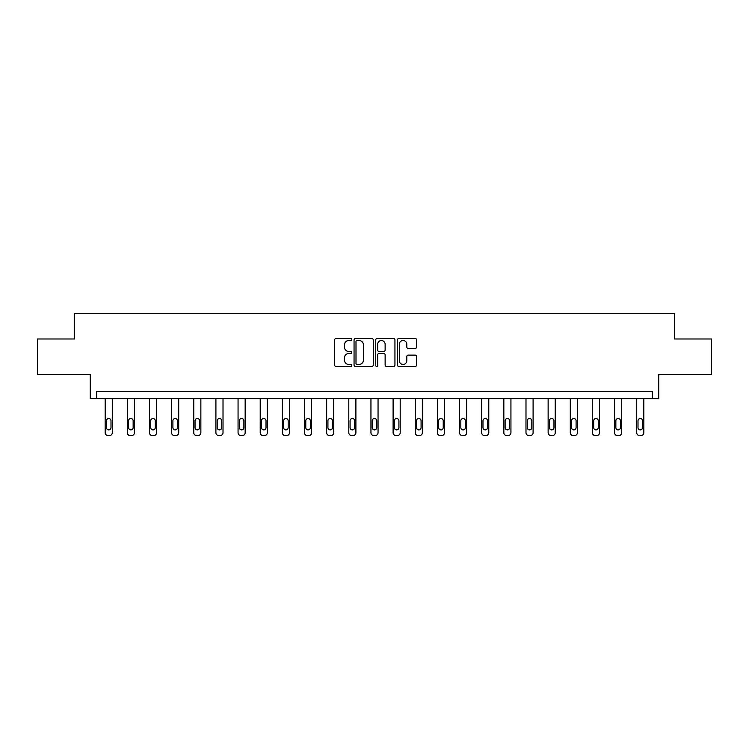 <?xml version="1.0" encoding="UTF-8"?>
<svg xmlns="http://www.w3.org/2000/svg" width="749" height="749" viewBox="0 0 749 749"><rect width="100%" height="100%" fill="white"/><g stroke="black" fill="none" stroke-linecap="round" stroke-linejoin="round"><path stroke-width="1.12" d="M351.787 339.522A0.974 0.974 0 0 0 350.813 338.548L336.001 338.548A1.395 1.395 0 0 0 334.606 339.934L334.606 365.025A1.395 1.395 0 0 0 336.001 366.411L350.813 366.411A0.974 0.974 0 0 0 351.787 365.437A0.974 0.974 0 0 0 350.813 364.463L348.894 364.463A4.457 4.457 0 0 1 344.437 360.007L344.437 357.919A4.457 4.457 0 0 1 348.894 353.453L350.813 353.453A0.974 0.974 0 0 0 351.787 352.479A0.974 0.974 0 0 0 350.813 351.506L348.894 351.506A4.457 4.457 0 0 1 344.437 347.049L344.437 344.952A4.457 4.457 0 0 1 348.894 340.495L350.813 340.495A0.974 0.974 0 0 0 351.787 339.522M37.45 338.988L37.45 374.481L90.264 374.481L90.264 398.618L658.736 398.618L658.736 374.481L711.55 374.481L711.55 338.988L674.428 338.988L674.428 313.438L74.572 313.438L74.572 338.988L37.45 338.988M415.227 348.369A1.395 1.395 0 0 0 416.622 346.974L416.622 339.934A1.395 1.395 0 0 0 415.227 338.548L398.786 338.548A1.395 1.395 0 0 0 397.391 339.934L397.391 365.025A1.395 1.395 0 0 0 398.786 366.411L415.227 366.411A1.395 1.395 0 0 0 416.622 365.025L416.622 356.524A1.395 1.395 0 0 0 415.227 355.129L408.186 355.129A1.395 1.395 0 0 0 406.801 356.524L406.801 360.737A3.726 3.726 0 0 1 403.065 364.463A3.726 3.726 0 0 1 399.339 360.737L399.339 344.222A3.726 3.726 0 0 1 403.065 340.495A3.726 3.726 0 0 1 406.801 344.222L406.801 346.974A1.395 1.395 0 0 0 408.186 348.369L415.227 348.369M652.276 398.618L652.276 391.521L96.724 391.521L96.724 398.618M373.283 339.934A1.395 1.395 0 0 0 371.888 338.548L355.447 338.548A1.395 1.395 0 0 0 354.052 339.934L354.052 365.025A1.395 1.395 0 0 0 355.447 366.411L371.888 366.411A1.395 1.395 0 0 0 373.283 365.025L373.283 339.934M377.112 338.548L393.553 338.548A1.395 1.395 0 0 1 394.948 339.934L394.948 365.025A1.395 1.395 0 0 1 393.553 366.411L386.521 366.411A1.395 1.395 0 0 1 385.126 365.025L385.126 354.848A1.395 1.395 0 0 0 383.731 353.453L379.06 353.453A1.395 1.395 0 0 0 377.674 354.848L377.674 365.437A0.974 0.974 0 0 1 376.691 366.411A0.974 0.974 0 0 1 375.717 365.437L375.717 339.934A1.395 1.395 0 0 1 377.112 338.548M356.973 340.495A0.974 0.974 0 0 0 356 341.469L356 363.49A0.974 0.974 0 0 0 356.973 364.463L358.996 364.463A4.457 4.457 0 0 0 363.452 360.007L363.452 344.952A4.457 4.457 0 0 0 358.996 340.495L356.973 340.495M385.126 344.297A3.726 3.726 0 0 0 381.4 340.561A3.726 3.726 0 0 0 377.674 344.297L377.674 350.111A1.395 1.395 0 0 0 379.06 351.506L383.731 351.506A1.395 1.395 0 0 0 385.126 350.111L385.126 344.297M112.275 398.618L112.275 432.725A2.837 2.837 0 0 1 109.429 435.562L108.015 435.562A2.837 2.837 0 0 1 105.169 432.725L105.169 398.618M110.992 427.613L110.992 420.798A2.275 2.275 0 0 0 108.717 418.522A2.275 2.275 0 0 0 106.452 420.798L106.452 427.613A2.275 2.275 0 0 0 108.717 429.889A2.275 2.275 0 0 0 110.992 427.613M134.417 398.618L134.417 432.725A2.837 2.837 0 0 1 131.581 435.562L130.157 435.562A2.837 2.837 0 0 1 127.321 432.725L127.321 398.618M133.144 427.613L133.144 420.798A2.275 2.275 0 0 0 130.869 418.522A2.275 2.275 0 0 0 128.594 420.798L128.594 427.613A2.275 2.275 0 0 0 130.869 429.889A2.275 2.275 0 0 0 133.144 427.613M156.569 398.618L156.569 432.725A2.837 2.837 0 0 1 153.732 435.562L152.309 435.562A2.837 2.837 0 0 1 149.472 432.725L149.472 398.618M155.286 427.613L155.286 420.798A2.275 2.275 0 0 0 153.021 418.522A2.275 2.275 0 0 0 150.746 420.798L150.746 427.613A2.275 2.275 0 0 0 153.021 429.889A2.275 2.275 0 0 0 155.286 427.613M178.711 398.618L178.711 432.725A2.837 2.837 0 0 1 175.875 435.562L174.461 435.562A2.837 2.837 0 0 1 171.615 432.725L171.615 398.618M177.438 427.613L177.438 420.798A2.275 2.275 0 0 0 175.163 418.522A2.275 2.275 0 0 0 172.897 420.798L172.897 427.613A2.275 2.275 0 0 0 175.163 429.889A2.275 2.275 0 0 0 177.438 427.613M200.863 398.618L200.863 432.725A2.837 2.837 0 0 1 198.026 435.562L196.603 435.562A2.837 2.837 0 0 1 193.766 432.725L193.766 398.618M199.59 427.613L199.59 420.798A2.275 2.275 0 0 0 197.315 418.522A2.275 2.275 0 0 0 195.04 420.798L195.04 427.613A2.275 2.275 0 0 0 197.315 429.889A2.275 2.275 0 0 0 199.59 427.613M223.015 398.618L223.015 432.725A2.837 2.837 0 0 1 220.169 435.562L218.755 435.562A2.837 2.837 0 0 1 215.909 432.725L215.909 398.618M221.732 427.613L221.732 420.798A2.275 2.275 0 0 0 219.466 418.522A2.275 2.275 0 0 0 217.191 420.798L217.191 427.613A2.275 2.275 0 0 0 219.466 429.889A2.275 2.275 0 0 0 221.732 427.613M245.157 398.618L245.157 432.725A2.837 2.837 0 0 1 242.32 435.562L240.897 435.562A2.837 2.837 0 0 1 238.06 432.725L238.06 398.618M243.884 427.613L243.884 420.798A2.275 2.275 0 0 0 241.609 418.522A2.275 2.275 0 0 0 239.343 420.798L239.343 427.613A2.275 2.275 0 0 0 241.609 429.889A2.275 2.275 0 0 0 243.884 427.613M267.309 398.618L267.309 432.725A2.837 2.837 0 0 1 264.472 435.562L263.049 435.562A2.837 2.837 0 0 1 260.212 432.725L260.212 398.618M266.026 427.613L266.026 420.798A2.275 2.275 0 0 0 263.76 418.522A2.275 2.275 0 0 0 261.485 420.798L261.485 427.613A2.275 2.275 0 0 0 263.76 429.889A2.275 2.275 0 0 0 266.026 427.613M289.46 398.618L289.46 432.725A2.837 2.837 0 0 1 286.614 435.562L285.2 435.562A2.837 2.837 0 0 1 282.354 432.725L282.354 398.618M288.178 427.613L288.178 420.798A2.275 2.275 0 0 0 285.903 418.522A2.275 2.275 0 0 0 283.637 420.798L283.637 427.613A2.275 2.275 0 0 0 285.903 429.889A2.275 2.275 0 0 0 288.178 427.613M311.603 398.618L311.603 432.725A2.837 2.837 0 0 1 308.766 435.562L307.343 435.562A2.837 2.837 0 0 1 304.506 432.725L304.506 398.618M310.329 427.613L310.329 420.798A2.275 2.275 0 0 0 308.054 418.522A2.275 2.275 0 0 0 305.779 420.798L305.779 427.613A2.275 2.275 0 0 0 308.054 429.889A2.275 2.275 0 0 0 310.329 427.613M333.754 398.618L333.754 432.725A2.837 2.837 0 0 1 330.918 435.562L329.494 435.562A2.837 2.837 0 0 1 326.658 432.725L326.658 398.618M332.472 427.613L332.472 420.798A2.275 2.275 0 0 0 330.206 418.522A2.275 2.275 0 0 0 327.931 420.798L327.931 427.613A2.275 2.275 0 0 0 330.206 429.889A2.275 2.275 0 0 0 332.472 427.613M355.897 398.618L355.897 432.725A2.837 2.837 0 0 1 353.06 435.562L351.646 435.562A2.837 2.837 0 0 1 348.8 432.725L348.8 398.618M354.623 427.613L354.623 420.798A2.275 2.275 0 0 0 352.348 418.522A2.275 2.275 0 0 0 350.083 420.798L350.083 427.613A2.275 2.275 0 0 0 352.348 429.889A2.275 2.275 0 0 0 354.623 427.613M378.048 398.618L378.048 432.725A2.837 2.837 0 0 1 375.212 435.562L373.788 435.562A2.837 2.837 0 0 1 370.952 432.725L370.952 398.618M376.775 427.613L376.775 420.798A2.275 2.275 0 0 0 374.5 418.522A2.275 2.275 0 0 0 372.225 420.798L372.225 427.613A2.275 2.275 0 0 0 374.5 429.889A2.275 2.275 0 0 0 376.775 427.613M400.2 398.618L400.2 432.725A2.837 2.837 0 0 1 397.354 435.562L395.94 435.562A2.837 2.837 0 0 1 393.103 432.725L393.103 398.618M398.917 427.613L398.917 420.798A2.275 2.275 0 0 0 396.652 418.522A2.275 2.275 0 0 0 394.377 420.798L394.377 427.613A2.275 2.275 0 0 0 396.652 429.889A2.275 2.275 0 0 0 398.917 427.613M422.342 398.618L422.342 432.725A2.837 2.837 0 0 1 419.506 435.562L418.082 435.562A2.837 2.837 0 0 1 415.246 432.725L415.246 398.618M421.069 427.613L421.069 420.798A2.275 2.275 0 0 0 418.794 418.522A2.275 2.275 0 0 0 416.528 420.798L416.528 427.613A2.275 2.275 0 0 0 418.794 429.889A2.275 2.275 0 0 0 421.069 427.613M444.494 398.618L444.494 432.725A2.837 2.837 0 0 1 441.657 435.562L440.234 435.562A2.837 2.837 0 0 1 437.397 432.725L437.397 398.618M443.221 427.613L443.221 420.798A2.275 2.275 0 0 0 440.946 418.522A2.275 2.275 0 0 0 438.671 420.798L438.671 427.613A2.275 2.275 0 0 0 440.946 429.889A2.275 2.275 0 0 0 443.221 427.613M466.646 398.618L466.646 432.725A2.837 2.837 0 0 1 463.8 435.562L462.386 435.562A2.837 2.837 0 0 1 459.54 432.725L459.54 398.618M465.363 427.613L465.363 420.798A2.275 2.275 0 0 0 463.097 418.522A2.275 2.275 0 0 0 460.822 420.798L460.822 427.613A2.275 2.275 0 0 0 463.097 429.889A2.275 2.275 0 0 0 465.363 427.613M488.788 398.618L488.788 432.725A2.837 2.837 0 0 1 485.951 435.562L484.528 435.562A2.837 2.837 0 0 1 481.691 432.725L481.691 398.618M487.515 427.613L487.515 420.798A2.275 2.275 0 0 0 485.24 418.522A2.275 2.275 0 0 0 482.974 420.798L482.974 427.613A2.275 2.275 0 0 0 485.24 429.889A2.275 2.275 0 0 0 487.515 427.613M510.94 398.618L510.94 432.725A2.837 2.837 0 0 1 508.103 435.562L506.68 435.562A2.837 2.837 0 0 1 503.843 432.725L503.843 398.618M509.657 427.613L509.657 420.798A2.275 2.275 0 0 0 507.391 418.522A2.275 2.275 0 0 0 505.116 420.798L505.116 427.613A2.275 2.275 0 0 0 507.391 429.889A2.275 2.275 0 0 0 509.657 427.613M533.091 398.618L533.091 432.725A2.837 2.837 0 0 1 530.245 435.562L528.831 435.562A2.837 2.837 0 0 1 525.985 432.725L525.985 398.618M531.809 427.613L531.809 420.798A2.275 2.275 0 0 0 529.534 418.522A2.275 2.275 0 0 0 527.268 420.798L527.268 427.613A2.275 2.275 0 0 0 529.534 429.889A2.275 2.275 0 0 0 531.809 427.613M555.234 398.618L555.234 432.725A2.837 2.837 0 0 1 552.397 435.562L550.974 435.562A2.837 2.837 0 0 1 548.137 432.725L548.137 398.618M553.96 427.613L553.96 420.798A2.275 2.275 0 0 0 551.685 418.522A2.275 2.275 0 0 0 549.41 420.798L549.41 427.613A2.275 2.275 0 0 0 551.685 429.889A2.275 2.275 0 0 0 553.96 427.613M577.385 398.618L577.385 432.725A2.837 2.837 0 0 1 574.539 435.562L573.125 435.562A2.837 2.837 0 0 1 570.289 432.725L570.289 398.618M576.103 427.613L576.103 420.798A2.275 2.275 0 0 0 573.837 418.522A2.275 2.275 0 0 0 571.562 420.798L571.562 427.613A2.275 2.275 0 0 0 573.837 429.889A2.275 2.275 0 0 0 576.103 427.613M599.528 398.618L599.528 432.725A2.837 2.837 0 0 1 596.691 435.562L595.268 435.562A2.837 2.837 0 0 1 592.431 432.725L592.431 398.618M598.254 427.613L598.254 420.798A2.275 2.275 0 0 0 595.979 418.522A2.275 2.275 0 0 0 593.714 420.798L593.714 427.613A2.275 2.275 0 0 0 595.979 429.889A2.275 2.275 0 0 0 598.254 427.613M621.679 398.618L621.679 432.725A2.837 2.837 0 0 1 618.843 435.562L617.419 435.562A2.837 2.837 0 0 1 614.583 432.725L614.583 398.618M620.406 427.613L620.406 420.798A2.275 2.275 0 0 0 618.131 418.522A2.275 2.275 0 0 0 615.856 420.798L615.856 427.613A2.275 2.275 0 0 0 618.131 429.889A2.275 2.275 0 0 0 620.406 427.613M643.831 398.618L643.831 432.725A2.837 2.837 0 0 1 640.985 435.562L639.571 435.562A2.837 2.837 0 0 1 636.725 432.725L636.725 398.618M642.548 427.613L642.548 420.798A2.275 2.275 0 0 0 640.283 418.522A2.275 2.275 0 0 0 638.008 420.798L638.008 427.613A2.275 2.275 0 0 0 640.283 429.889A2.275 2.275 0 0 0 642.548 427.613"/></g></svg>
